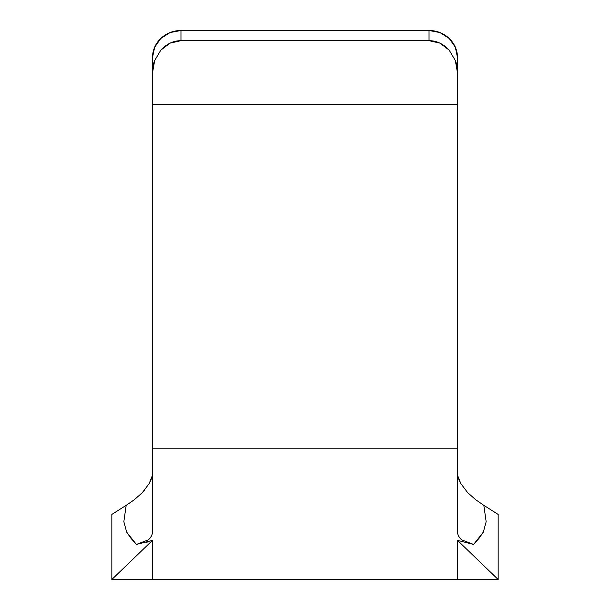 <?xml version="1.0" encoding="UTF-8"?>
<svg xmlns="http://www.w3.org/2000/svg" width="610" height="610" viewBox="0 0 610 610"><rect width="100%" height="100%" fill="white"/><g stroke="black" fill="none" stroke-linecap="round" stroke-linejoin="round"><path stroke-width="0.91" d="M152.5 104.386L152.5 531.424C152.5 534.764 151.059 537.593 148.169 539.919L136.411 544.44L152.5 540.353L152.5 579.5L152.5 540.353L111.836 579.5L111.836 514.436L126.186 505.316L123.838 521.695L126.666 532.126L131.058 538.424L136.411 544.44L148.169 539.919C151.112 537.387 152.553 534.558 152.5 531.424L152.5 448.19L457.5 448.19L152.5 448.19L152.5 104.386L457.5 104.386L152.5 104.386L152.5 72.864L152.5 104.386M180.964 30.5L429.036 30.5L439.924 32.559L449.166 38.422L455.334 47.191L457.5 57.538L457.5 72.864L455.334 60.55L449.166 50.111L439.924 43.135L429.036 40.679L180.964 40.679L170.076 43.135L160.834 50.111L154.665 60.55L152.5 72.864C152.767 67.245 153.484 63.143 154.665 60.55L160.834 50.111C166.82 43.79 173.53 40.649 180.964 40.679L429.036 40.679L429.036 30.5L180.964 30.5L180.964 40.679L180.964 30.5L170.076 32.559L180.964 30.5A28.464 27.038 180 0 0 152.5 57.538L154.665 47.191L160.834 38.422L170.076 32.559M457.5 531.424L457.5 72.864L457.5 531.424C457.447 534.558 458.895 537.395 461.839 539.926C458.949 537.601 457.5 534.764 457.5 531.424C457.447 534.558 458.888 537.387 461.831 539.919L473.589 544.44L461.839 539.926M111.836 514.436L111.836 579.5L498.164 579.5L457.5 540.353L457.5 579.5L457.5 540.353L473.589 544.44L457.5 540.353L498.164 579.5L498.164 514.436L483.814 505.316L486.162 521.695L483.333 532.126L478.941 538.424L473.589 544.44L478.941 538.424M149.114 541.543L146.674 542.298M457.66 475.556L460.771 483.486C458.423 478.88 457.332 475.724 457.5 474.023L457.5 474.122M460.771 483.486L467.611 492.59L460.771 483.486M498.164 579.5L498.164 514.436M142.344 492.644L149.206 483.516L152.332 475.594M152.5 474.077L152.5 474.023C152.668 475.731 151.57 478.896 149.206 483.516L142.336 492.644L134.208 499.803L126.186 505.324M111.836 579.5L152.5 540.353L136.411 544.44L126.666 532.133M126.918 504.851L133.46 500.36M134.23 499.781L142.389 492.59M142.702 492.255L144.905 489.761M152.34 475.556L152.424 475.045M483.326 532.141L473.604 544.425L483.333 532.126L486.162 521.695L483.814 505.316L475.769 499.781L467.611 492.59M475.03 499.209L476.448 500.291M457.5 72.864L457.5 57.538A28.464 27.038 180 0 0 429.036 30.5L429.036 40.679C436.47 40.649 443.18 43.79 449.166 50.111L455.334 60.55C456.516 63.143 457.233 67.245 457.5 72.864M152.5 57.538L152.5 72.864"/></g></svg>
